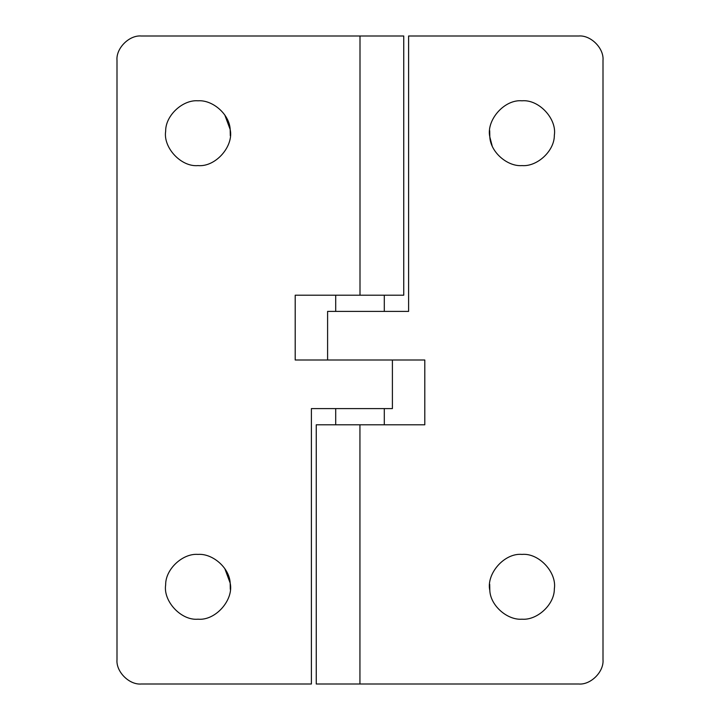 <?xml version="1.0" encoding="UTF-8"?>
<svg xmlns="http://www.w3.org/2000/svg" width="720" height="720" viewBox="0 0 720 720"><rect width="100%" height="100%" fill="white"/><g stroke="black" fill="none" stroke-linecap="round" stroke-linejoin="round"><path stroke-width="1.08" d="M522 619.2C537.12 620.469 554.517 604.611 554.328 588.915L554.337 588.78C557.001 572.454 538.911 552.816 522 554.4C504.315 552.744 486.063 573.858 489.816 590.499C490.509 605.844 507.51 620.334 522 619.2C537.183 620.478 554.607 604.494 554.337 588.78M554.328 588.915C557.082 572.571 538.974 552.807 522 554.4M489.699 584.262L489.816 590.499M522 165.6C537.12 166.869 554.517 151.011 554.328 135.315L554.337 135.18C557.001 118.854 538.911 99.216 522 100.8C504.315 99.144 486.063 120.258 489.816 136.899C490.509 152.244 507.51 166.734 522 165.6C537.183 166.878 554.607 150.894 554.337 135.18M489.699 130.662L489.816 136.899L492.129 145.755M554.328 135.315C557.082 118.971 538.974 99.207 522 100.8M603 659.7C604.089 671.724 590.724 685.089 578.7 684C590.724 685.089 604.089 671.724 603 659.7L603 60.3C604.089 48.276 590.724 34.911 578.7 36C590.724 34.911 604.089 48.276 603 60.3M578.7 36L408.6 36L408.6 311.4L327.6 311.4L327.6 360L424.8 360L424.8 424.8L316.26 424.8L316.26 684L359.937 684L359.937 424.8M578.7 684L359.937 684M198 554.4C182.817 553.122 165.393 569.106 165.663 584.82C162.999 601.146 181.089 620.784 198 619.2C215.685 620.856 233.937 599.742 230.184 583.101C229.491 567.756 212.49 553.266 198 554.4M230.301 589.338L230.184 583.101L224.793 568.584M198 100.8C182.817 99.522 165.393 115.506 165.663 131.22C162.999 147.546 181.089 167.184 198 165.6C215.685 167.256 233.937 146.142 230.184 129.501C229.491 114.156 212.49 99.666 198 100.8M230.301 135.738L230.184 129.501L224.793 114.984M141.3 684C129.276 685.089 115.911 671.724 117 659.7C115.911 671.724 129.276 685.089 141.3 684L311.4 684L311.4 408.6L392.4 408.6L392.4 360L295.2 360L295.2 295.2L403.74 295.2L403.74 36L141.3 36C129.276 34.911 115.911 48.276 117 60.3C115.911 48.276 129.276 34.911 141.3 36M117 659.7L117 60.3M360 295.2L360 36M384.3 424.8L384.3 408.6M384.3 311.4L384.3 295.2M335.7 295.2L335.7 311.4M335.7 408.6L335.7 424.8"/></g></svg>
